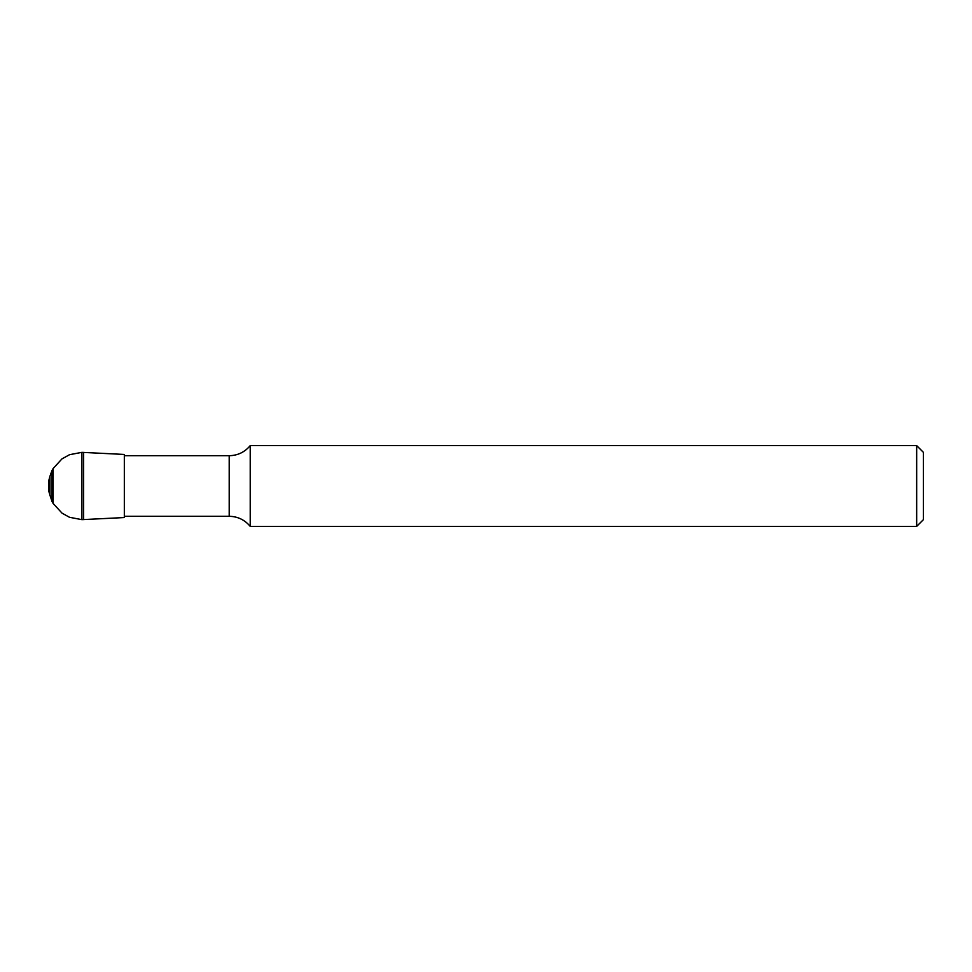 <?xml version="1.0" encoding="UTF-8"?>
<svg xmlns="http://www.w3.org/2000/svg" width="972" height="972" viewBox="0 0 972 972"><rect width="100%" height="100%" fill="white"/><g stroke="black" fill="none" stroke-linecap="round" stroke-linejoin="round"><path stroke-width="1.46" d="M916.669 445.613L923.4 452.345L923.4 519.656L916.669 526.387L916.669 445.613L250.217 445.613L250.217 526.387L916.669 526.387M124.331 455.71L229.198 455.71L229.198 516.29C237.727 516.472 244.737 519.838 250.217 526.387M250.217 445.613C244.737 452.162 237.727 455.528 229.198 455.71M49.949 495.769L49.949 476.231L48.6 481.322L48.6 490.678L52.014 501.552L52.014 470.448L53.132 468.54L53.144 503.46L52.014 501.552M53.144 468.54L61.941 458.906L69.559 454.689L81.915 452.345L124.331 454.446L124.331 517.554L81.915 519.656L69.498 517.286L62.038 513.155L53.144 503.46M81.915 452.345L81.915 519.656M83.628 452.381L83.628 519.619M124.331 516.29L229.198 516.29M49.949 476.231L52.014 470.448"/></g></svg>
